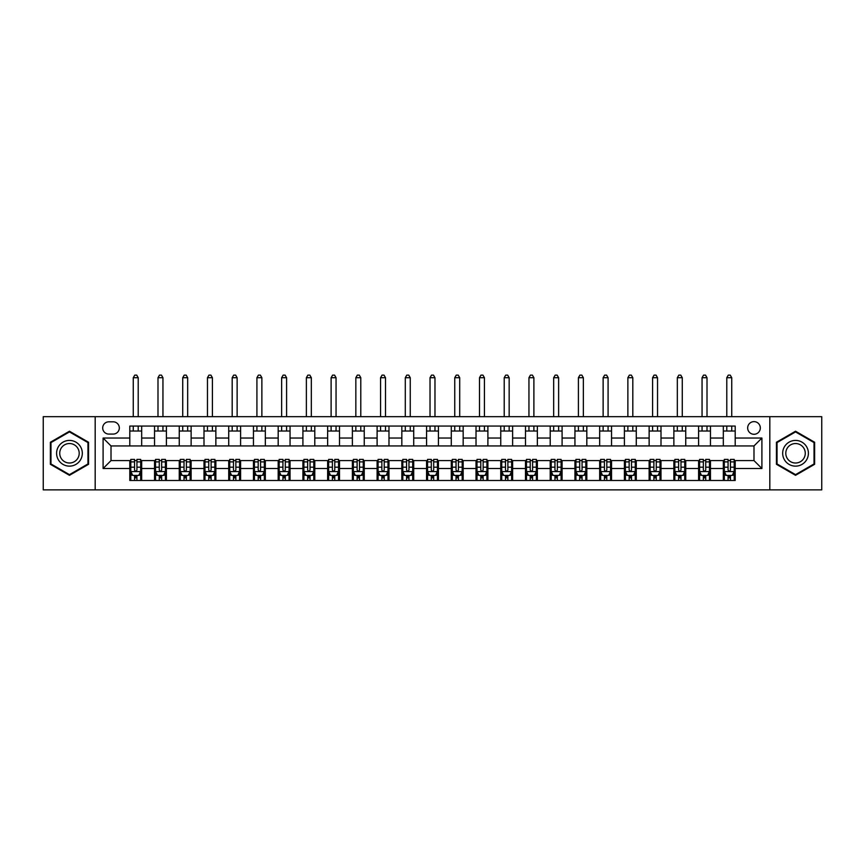 <?xml version="1.0" encoding="UTF-8"?>
<svg xmlns="http://www.w3.org/2000/svg" width="865" height="865" viewBox="0 0 865 865"><rect width="100%" height="100%" fill="white"/><g stroke="black" fill="none" stroke-linecap="round" stroke-linejoin="round"><path stroke-width="1.3" d="M753.988 421.623A6.336 6.336 0 0 0 747.663 427.948A6.336 6.336 0 0 0 753.988 434.284A6.336 6.336 0 0 0 760.324 427.948A6.336 6.336 0 0 0 753.988 421.623M769.818 489.871L821.75 489.871L821.75 416.671L769.818 416.671L769.818 489.871L95.182 489.871L95.182 416.671L43.25 416.671L43.25 489.871L95.182 489.871M108.839 434.079L113.185 434.079A6.131 6.131 0 0 0 119.316 427.948A6.131 6.131 0 0 0 113.185 421.817L108.839 421.817A6.131 6.131 0 0 0 102.697 427.948A6.131 6.131 0 0 0 108.839 434.079M769.818 416.671L95.182 416.671M129.804 468.506L103.097 468.506L103.097 438.036L129.804 438.036L129.804 445.951L111.012 445.951L111.012 460.591L129.804 460.591L129.804 480.475L735.196 480.475L735.196 460.591L753.988 460.591L753.988 445.951L735.196 445.951L735.196 438.036L761.903 438.036L761.903 468.506L735.196 468.506M735.196 438.036L735.196 426.067L129.804 426.067L129.804 438.036M723.324 426.067L723.324 445.951L735.196 445.951M723.324 445.951L129.804 445.951M129.804 460.591L130.799 460.591M134.551 460.591L136.93 460.591M140.681 460.591L141.676 460.591L141.676 480.475M155.527 460.591L141.676 460.591M159.279 460.591L161.658 460.591M165.42 460.591L166.404 460.591L166.404 480.475M180.255 460.591L166.404 460.591M184.018 460.591L186.386 460.591M190.149 460.591L191.133 460.591L191.133 480.475M204.983 460.591L191.133 460.591M208.746 460.591L211.114 460.591M214.877 460.591L215.861 460.591L215.861 480.475M229.712 460.591L215.861 460.591M233.474 460.591L235.842 460.591M239.605 460.591L240.6 460.591L240.6 480.475M254.44 460.591L240.6 460.591M258.203 460.591L260.581 460.591M264.333 460.591L265.328 460.591L265.328 480.475M279.179 460.591L265.328 460.591M282.931 460.591L285.309 460.591M289.061 460.591L290.056 460.591L290.056 480.475M303.907 460.591L290.056 460.591M307.659 460.591L310.038 460.591M313.8 460.591L314.784 460.591L314.784 480.475M328.635 460.591L314.784 460.591M332.398 460.591L334.766 460.591M338.529 460.591L339.512 460.591L339.512 480.475M353.363 460.591L339.512 460.591M357.126 460.591L359.494 460.591M363.257 460.591L364.241 460.591L364.241 480.475M378.091 460.591L364.241 460.591M381.854 460.591L384.222 460.591M387.985 460.591L388.98 460.591L388.98 480.475M402.82 460.591L388.98 460.591M406.582 460.591L408.961 460.591M412.713 460.591L413.708 460.591L413.708 480.475M427.559 460.591L413.708 460.591M431.311 460.591L433.689 460.591M437.441 460.591L438.436 460.591L438.436 480.475M452.287 460.591L438.436 460.591M456.039 460.591L458.418 460.591M462.18 460.591L463.164 460.591L463.164 480.475M477.015 460.591L463.164 460.591M480.778 460.591L483.146 460.591M486.909 460.591L487.892 460.591L487.892 480.475M501.743 460.591L487.892 460.591M505.506 460.591L507.874 460.591M511.637 460.591L512.621 460.591L512.621 480.475M526.471 460.591L512.621 460.591M530.234 460.591L532.602 460.591M536.365 460.591L537.36 460.591L537.36 480.475M551.2 460.591L537.36 460.591M554.962 460.591L557.341 460.591M561.093 460.591L562.088 460.591L562.088 480.475M575.939 460.591L562.088 460.591M579.691 460.591L582.069 460.591M585.821 460.591L586.816 460.591L586.816 480.475M600.667 460.591L586.816 460.591M604.419 460.591L606.798 460.591M610.56 460.591L611.544 460.591L611.544 480.475M625.395 460.591L611.544 460.591M629.158 460.591L631.526 460.591M635.288 460.591L636.272 460.591L636.272 480.475M650.123 460.591L636.272 460.591M653.886 460.591L656.254 460.591M660.017 460.591L661.001 460.591L661.001 480.475M674.851 460.591L661.001 460.591M678.614 460.591L680.982 460.591M684.745 460.591L685.74 460.591L685.74 480.475M699.58 460.591L685.74 460.591M703.342 460.591L705.721 460.591M709.473 460.591L710.468 460.591L710.468 480.475M724.319 460.591L710.468 460.591M728.071 460.591L730.449 460.591M734.201 460.591L735.196 460.591M141.676 426.067L141.676 445.951M129.804 431.019L141.676 431.019M129.804 475.534L130.799 475.534M134.551 475.534L136.93 475.534M140.681 475.534L141.676 475.534M154.532 460.591L154.532 480.475M154.532 426.067L154.532 445.951M166.404 426.067L166.404 445.951M154.532 431.019L166.404 431.019M154.532 475.534L155.527 475.534M159.279 475.534L161.658 475.534M165.42 475.534L166.404 475.534M179.26 460.591L179.26 480.475M179.26 475.534L180.255 475.534M184.018 475.534L186.386 475.534M190.149 475.534L191.133 475.534M179.26 426.067L179.26 445.951M191.133 426.067L191.133 445.951M179.26 431.019L191.133 431.019M203.999 460.591L203.999 480.475M203.999 475.534L204.983 475.534M208.746 475.534L211.114 475.534M214.877 475.534L215.861 475.534M203.999 426.067L203.999 445.951M215.861 426.067L215.861 445.951M203.999 431.019L215.861 431.019M228.728 460.591L228.728 480.475M228.728 475.534L229.712 475.534M233.474 475.534L235.842 475.534M239.605 475.534L240.6 475.534M228.728 426.067L228.728 445.951M240.6 426.067L240.6 445.951M228.728 431.019L240.6 431.019M253.456 460.591L253.456 480.475M253.456 475.534L254.44 475.534M258.203 475.534L260.581 475.534M264.333 475.534L265.328 475.534M253.456 426.067L253.456 445.951M265.328 426.067L265.328 445.951M253.456 431.019L265.328 431.019M278.184 460.591L278.184 480.475M278.184 475.534L279.179 475.534M282.931 475.534L285.309 475.534M289.061 475.534L290.056 475.534M278.184 426.067L278.184 445.951M290.056 426.067L290.056 445.951M278.184 431.019L290.056 431.019M302.912 460.591L302.912 480.475M302.912 475.534L303.907 475.534M307.659 475.534L310.038 475.534M313.8 475.534L314.784 475.534M302.912 426.067L302.912 445.951M314.784 426.067L314.784 445.951M302.912 431.019L314.784 431.019M327.64 460.591L327.64 480.475M327.64 475.534L328.635 475.534M332.398 475.534L334.766 475.534M338.529 475.534L339.512 475.534M327.64 426.067L327.64 445.951M339.512 426.067L339.512 445.951M327.64 431.019L339.512 431.019M352.379 460.591L352.379 480.475M352.379 475.534L353.363 475.534M357.126 475.534L359.494 475.534M363.257 475.534L364.241 475.534M352.379 426.067L352.379 445.951M364.241 426.067L364.241 445.951M352.379 431.019L364.241 431.019M377.108 460.591L377.108 480.475M377.108 475.534L378.091 475.534M381.854 475.534L384.222 475.534M387.985 475.534L388.98 475.534M377.108 426.067L377.108 445.951M388.98 426.067L388.98 445.951M377.108 431.019L388.98 431.019M401.836 460.591L401.836 480.475M401.836 475.534L402.82 475.534M406.582 475.534L408.961 475.534M412.713 475.534L413.708 475.534M401.836 426.067L401.836 445.951M413.708 426.067L413.708 445.951M401.836 431.019L413.708 431.019M426.564 460.591L426.564 480.475M426.564 475.534L427.559 475.534M431.311 475.534L433.689 475.534M437.441 475.534L438.436 475.534M426.564 426.067L426.564 445.951M438.436 426.067L438.436 445.951M426.564 431.019L438.436 431.019M451.292 460.591L451.292 480.475M451.292 475.534L452.287 475.534M456.039 475.534L458.418 475.534M462.18 475.534L463.164 475.534M451.292 426.067L451.292 445.951M463.164 426.067L463.164 445.951M451.292 431.019L463.164 431.019M476.02 460.591L476.02 480.475M476.02 475.534L477.015 475.534M480.778 475.534L483.146 475.534M486.909 475.534L487.892 475.534M476.02 426.067L476.02 445.951M487.892 426.067L487.892 445.951M476.02 431.019L487.892 431.019M500.759 460.591L500.759 480.475M500.759 475.534L501.743 475.534M505.506 475.534L507.874 475.534M511.637 475.534L512.621 475.534M500.759 426.067L500.759 445.951M512.621 426.067L512.621 445.951M500.759 431.019L512.621 431.019M525.488 460.591L525.488 480.475M525.488 475.534L526.471 475.534M530.234 475.534L532.602 475.534M536.365 475.534L537.36 475.534M525.488 426.067L525.488 445.951M537.36 426.067L537.36 445.951M525.488 431.019L537.36 431.019M550.216 460.591L550.216 480.475M550.216 475.534L551.2 475.534M554.962 475.534L557.341 475.534M561.093 475.534L562.088 475.534M550.216 426.067L550.216 445.951M562.088 426.067L562.088 445.951M550.216 431.019L562.088 431.019M574.944 460.591L574.944 480.475M574.944 475.534L575.939 475.534M579.691 475.534L582.069 475.534M585.821 475.534L586.816 475.534M574.944 426.067L574.944 445.951M586.816 426.067L586.816 445.951M574.944 431.019L586.816 431.019M599.672 460.591L599.672 480.475M599.672 475.534L600.667 475.534M604.419 475.534L606.798 475.534M610.56 475.534L611.544 475.534M599.672 426.067L599.672 445.951M611.544 426.067L611.544 445.951M599.672 431.019L611.544 431.019M624.4 460.591L624.4 480.475M624.4 475.534L625.395 475.534M629.158 475.534L631.526 475.534M635.288 475.534L636.272 475.534M624.4 426.067L624.4 445.951M636.272 426.067L636.272 445.951M624.4 431.019L636.272 431.019M649.139 460.591L649.139 480.475M649.139 475.534L650.123 475.534M653.886 475.534L656.254 475.534M660.017 475.534L661.001 475.534M649.139 426.067L649.139 445.951M661.001 426.067L661.001 445.951M649.139 431.019L661.001 431.019M673.867 460.591L673.867 480.475M673.867 475.534L674.851 475.534M678.614 475.534L680.982 475.534M684.745 475.534L685.74 475.534M673.867 426.067L673.867 445.951M685.74 426.067L685.74 445.951M673.867 431.019L685.74 431.019M698.596 460.591L698.596 480.475M698.596 475.534L699.58 475.534M703.342 475.534L705.721 475.534M709.473 475.534L710.468 475.534M698.596 426.067L698.596 445.951M710.468 426.067L710.468 445.951M698.596 431.019L710.468 431.019M723.324 460.591L723.324 480.475M723.324 475.534L724.319 475.534M728.071 475.534L730.449 475.534M734.201 475.534L735.196 475.534M723.324 431.019L735.196 431.019M111.012 445.951L103.097 438.036M111.012 460.591L103.097 468.506M761.903 438.036L753.988 445.951M761.903 468.506L753.988 460.591M69.459 475.318L88.554 464.3L88.554 442.253L69.459 431.224L50.375 442.253L50.375 464.3L69.459 475.318M814.625 442.253L795.541 431.224L776.446 442.253L776.446 464.3L795.541 475.318L814.625 464.3L814.625 442.253M134.551 477.902L136.93 477.902M130.799 461.888L134.551 461.888L134.551 459.401L130.799 459.401L130.799 471.479L132.778 475.436L138.703 475.436L140.681 471.479L140.681 459.401L136.93 459.401L136.93 461.888L140.681 461.888M140.681 471.479L140.681 480.475M130.799 471.479L130.799 480.475M136.93 475.436L136.93 480.475M134.551 480.475L134.551 475.436M134.551 461.888L134.551 469.987C135.34 471.512 136.129 471.512 136.93 469.987L136.93 461.888M138.216 431.019L138.216 426.067M138.216 416.671L138.216 377.702L133.264 377.702L133.264 416.671M133.264 431.019L133.264 426.067M133.264 377.702L134.756 375.129L136.724 375.129L138.216 377.702M159.279 477.902L161.658 477.902M155.527 461.888L159.279 461.888L159.279 459.401L155.527 459.401L155.527 471.479L157.506 475.436L163.442 475.436L165.42 471.479L165.42 459.401L161.658 459.401L161.658 461.888L165.42 461.888M165.42 471.479L165.42 480.475M155.527 471.479L155.527 480.475M161.658 475.436L161.658 480.475M159.279 480.475L159.279 475.436M159.279 461.888L159.279 469.987C160.068 471.512 160.868 471.512 161.658 469.987L161.658 461.888M162.944 431.019L162.944 426.067M162.944 416.671L162.944 377.702L157.992 377.702L157.992 416.671M157.992 431.019L157.992 426.067M157.992 377.702L159.484 375.129L161.463 375.129L162.944 377.702M184.018 477.902L186.386 477.902M180.255 461.888L184.018 461.888L184.018 459.401L180.255 459.401L180.255 471.479L182.234 475.436L188.17 475.436L190.149 471.479L190.149 459.401L186.386 459.401L186.386 461.888L190.149 461.888M190.149 471.479L190.149 480.475M180.255 471.479L180.255 480.475M186.386 475.436L186.386 480.475M184.018 480.475L184.018 475.436M184.018 461.888L184.018 469.987C184.807 471.512 185.597 471.512 186.386 469.987L186.386 461.888M187.673 431.019L187.673 426.067M187.673 416.671L187.673 377.702L182.731 377.702L182.731 416.671M182.731 431.019L182.731 426.067M182.731 377.702L184.213 375.129L186.191 375.129L187.673 377.702M208.746 477.902L211.114 477.902M204.983 461.888L208.746 461.888L208.746 459.401L204.983 459.401L204.983 471.479L206.962 475.436L212.898 475.436L214.877 471.479L214.877 459.401L211.114 459.401L211.114 461.888L214.877 461.888M214.877 471.479L214.877 480.475M204.983 471.479L204.983 480.475M211.114 475.436L211.114 480.475M208.746 480.475L208.746 475.436M208.746 461.888L208.746 469.987C209.535 471.512 210.325 471.512 211.114 469.987L211.114 461.888M212.401 431.019L212.401 426.067M212.401 416.671L212.401 377.702L207.459 377.702L207.459 416.671M207.459 431.019L207.459 426.067M207.459 377.702L208.941 375.129L210.919 375.129L212.401 377.702M233.474 477.902L235.842 477.902M229.712 461.888L233.474 461.888L233.474 459.401L229.712 459.401L229.712 471.479L231.69 475.436L237.626 475.436L239.605 471.479L239.605 459.401L235.842 459.401L235.842 461.888L239.605 461.888M239.605 471.479L239.605 480.475M229.712 471.479L229.712 480.475M235.842 475.436L235.842 480.475M233.474 480.475L233.474 475.436M233.474 461.888L233.474 469.987C234.264 471.512 235.053 471.512 235.842 469.987L235.842 461.888M237.129 431.019L237.129 426.067M237.129 416.671L237.129 377.702L232.188 377.702L232.188 416.671M232.188 431.019L232.188 426.067M232.188 377.702L233.669 375.129L235.648 375.129L237.129 377.702M80.596 446.848A12.856 12.856 0 0 0 63.037 442.134A12.856 12.856 0 0 0 58.323 459.704A12.856 12.856 0 0 0 75.893 464.408A12.856 12.856 0 0 0 80.596 446.848M77.893 448.405A9.731 9.731 0 0 0 64.594 444.837A9.731 9.731 0 0 0 61.037 458.136A9.731 9.731 0 0 0 74.336 461.705A9.731 9.731 0 0 0 77.893 448.405M69.459 474.636L50.97 463.954L50.97 442.588L69.459 431.916L87.96 442.588L87.96 463.954L69.459 474.636M795.541 466.138A12.856 12.856 0 0 0 808.397 453.271A12.856 12.856 0 0 0 795.541 440.415A12.856 12.856 0 0 0 782.674 453.271A12.856 12.856 0 0 0 795.541 466.138M795.541 463.013A9.731 9.731 0 0 0 805.272 453.271A9.731 9.731 0 0 0 795.541 443.54A9.731 9.731 0 0 0 785.798 453.271A9.731 9.731 0 0 0 795.541 463.013M777.04 442.588L795.541 431.916L814.03 442.588L814.03 463.954L795.541 474.636L777.04 463.954L777.04 442.588M258.203 477.902L260.581 477.902M254.44 461.888L258.203 461.888L258.203 459.401L254.44 459.401L254.44 471.479L256.418 475.436L262.354 475.436L264.333 471.479L264.333 459.401L260.581 459.401L260.581 461.888L264.333 461.888M264.333 471.479L264.333 480.475M254.44 471.479L254.44 480.475M260.581 475.436L260.581 480.475M258.203 480.475L258.203 475.436M258.203 461.888L258.203 469.987C258.992 471.512 259.781 471.512 260.581 469.987L260.581 461.888M261.868 431.019L261.868 426.067M261.868 416.671L261.868 377.702L256.916 377.702L256.916 416.671M256.916 431.019L256.916 426.067M256.916 377.702L258.397 375.129L260.376 375.129L261.868 377.702M282.931 477.902L285.309 477.902M279.179 461.888L282.931 461.888L282.931 459.401L279.179 459.401L279.179 471.479L281.157 475.436L287.083 475.436L289.061 471.479L289.061 459.401L285.309 459.401L285.309 461.888L289.061 461.888M289.061 471.479L289.061 480.475M279.179 471.479L279.179 480.475M285.309 475.436L285.309 480.475M282.931 480.475L282.931 475.436M282.931 461.888L282.931 469.987C283.72 471.512 284.509 471.512 285.309 469.987L285.309 461.888M286.596 431.019L286.596 426.067M286.596 416.671L286.596 377.702L281.644 377.702L281.644 416.671M281.644 431.019L281.644 426.067M281.644 377.702L283.136 375.129L285.104 375.129L286.596 377.702M307.659 477.902L310.038 477.902M303.907 461.888L307.659 461.888L307.659 459.401L303.907 459.401L303.907 471.479L305.886 475.436L311.822 475.436L313.8 471.479L313.8 459.401L310.038 459.401L310.038 461.888L313.8 461.888M313.8 471.479L313.8 480.475M303.907 471.479L303.907 480.475M310.038 475.436L310.038 480.475M307.659 480.475L307.659 475.436M307.659 461.888L307.659 469.987C308.448 471.512 309.248 471.512 310.038 469.987L310.038 461.888M311.324 431.019L311.324 426.067M311.324 416.671L311.324 377.702L306.372 377.702L306.372 416.671M306.372 431.019L306.372 426.067M306.372 377.702L307.864 375.129L309.843 375.129L311.324 377.702M332.398 477.902L334.766 477.902M328.635 461.888L332.398 461.888L332.398 459.401L328.635 459.401L328.635 471.479L330.614 475.436L336.55 475.436L338.529 471.479L338.529 459.401L334.766 459.401L334.766 461.888L338.529 461.888M338.529 471.479L338.529 480.475M328.635 471.479L328.635 480.475M334.766 475.436L334.766 480.475M332.398 480.475L332.398 475.436M332.398 461.888L332.398 469.987C333.187 471.512 333.976 471.512 334.766 469.987L334.766 461.888M336.053 431.019L336.053 426.067M336.053 416.671L336.053 377.702L331.111 377.702L331.111 416.671M331.111 431.019L331.111 426.067M331.111 377.702L332.593 375.129L334.571 375.129L336.053 377.702M357.126 477.902L359.494 477.902M353.363 461.888L357.126 461.888L357.126 459.401L353.363 459.401L353.363 471.479L355.342 475.436L361.278 475.436L363.257 471.479L363.257 459.401L359.494 459.401L359.494 461.888L363.257 461.888M363.257 471.479L363.257 480.475M353.363 471.479L353.363 480.475M359.494 475.436L359.494 480.475M357.126 480.475L357.126 475.436M357.126 461.888L357.126 469.987C357.915 471.512 358.705 471.512 359.494 469.987L359.494 461.888M360.781 431.019L360.781 426.067M360.781 416.671L360.781 377.702L355.839 377.702L355.839 416.671M355.839 431.019L355.839 426.067M355.839 377.702L357.321 375.129L359.299 375.129L360.781 377.702M381.854 477.902L384.222 477.902M378.091 461.888L381.854 461.888L381.854 459.401L378.091 459.401L378.091 471.479L380.07 475.436L386.006 475.436L387.985 471.479L387.985 459.401L384.222 459.401L384.222 461.888L387.985 461.888M387.985 471.479L387.985 480.475M378.091 471.479L378.091 480.475M384.222 475.436L384.222 480.475M381.854 480.475L381.854 475.436M381.854 461.888L381.854 469.987C382.644 471.512 383.433 471.512 384.222 469.987L384.222 461.888M385.509 431.019L385.509 426.067M385.509 416.671L385.509 377.702L380.568 377.702L380.568 416.671M380.568 431.019L380.568 426.067M380.568 377.702L382.049 375.129L384.028 375.129L385.509 377.702M406.582 477.902L408.961 477.902M402.82 461.888L406.582 461.888L406.582 459.401L402.82 459.401L402.82 471.479L404.798 475.436L410.734 475.436L412.713 471.479L412.713 459.401L408.961 459.401L408.961 461.888L412.713 461.888M412.713 471.479L412.713 480.475M402.82 471.479L402.82 480.475M408.961 475.436L408.961 480.475M406.582 480.475L406.582 475.436M406.582 461.888L406.582 469.987C407.372 471.512 408.161 471.512 408.961 469.987L408.961 461.888M410.248 431.019L410.248 426.067M410.248 416.671L410.248 377.702L405.296 377.702L405.296 416.671M405.296 431.019L405.296 426.067M405.296 377.702L406.777 375.129L408.756 375.129L410.248 377.702M431.311 477.902L433.689 477.902M427.559 461.888L431.311 461.888L431.311 459.401L427.559 459.401L427.559 471.479L429.537 475.436L435.463 475.436L437.441 471.479L437.441 459.401L433.689 459.401L433.689 461.888L437.441 461.888M437.441 471.479L437.441 480.475M427.559 471.479L427.559 480.475M433.689 475.436L433.689 480.475M431.311 480.475L431.311 475.436M431.311 461.888L431.311 469.987C432.1 471.512 432.889 471.512 433.689 469.987L433.689 461.888M434.976 431.019L434.976 426.067M434.976 416.671L434.976 377.702L430.024 377.702L430.024 416.671M430.024 431.019L430.024 426.067M430.024 377.702L431.516 375.129L433.484 375.129L434.976 377.702M456.039 477.902L458.418 477.902M452.287 461.888L456.039 461.888L456.039 459.401L452.287 459.401L452.287 471.479L454.266 475.436L460.202 475.436L462.18 471.479L462.18 459.401L458.418 459.401L458.418 461.888L462.18 461.888M462.18 471.479L462.18 480.475M452.287 471.479L452.287 480.475M458.418 475.436L458.418 480.475M456.039 480.475L456.039 475.436M456.039 461.888L456.039 469.987C456.828 471.512 457.628 471.512 458.418 469.987L458.418 461.888M459.704 431.019L459.704 426.067M459.704 416.671L459.704 377.702L454.752 377.702L454.752 416.671M454.752 431.019L454.752 426.067M454.752 377.702L456.244 375.129L458.223 375.129L459.704 377.702M480.778 477.902L483.146 477.902M477.015 461.888L480.778 461.888L480.778 459.401L477.015 459.401L477.015 471.479L478.994 475.436L484.93 475.436L486.909 471.479L486.909 459.401L483.146 459.401L483.146 461.888L486.909 461.888M486.909 471.479L486.909 480.475M477.015 471.479L477.015 480.475M483.146 475.436L483.146 480.475M480.778 480.475L480.778 475.436M480.778 461.888L480.778 469.987C481.567 471.512 482.356 471.512 483.146 469.987L483.146 461.888M484.432 431.019L484.432 426.067M484.432 416.671L484.432 377.702L479.491 377.702L479.491 416.671M479.491 431.019L479.491 426.067M479.491 377.702L480.972 375.129L482.951 375.129L484.432 377.702M505.506 477.902L507.874 477.902M501.743 461.888L505.506 461.888L505.506 459.401L501.743 459.401L501.743 471.479L503.722 475.436L509.658 475.436L511.637 471.479L511.637 459.401L507.874 459.401L507.874 461.888L511.637 461.888M511.637 471.479L511.637 480.475M501.743 471.479L501.743 480.475M507.874 475.436L507.874 480.475M505.506 480.475L505.506 475.436M505.506 461.888L505.506 469.987C506.295 471.512 507.085 471.512 507.874 469.987L507.874 461.888M509.161 431.019L509.161 426.067M509.161 416.671L509.161 377.702L504.219 377.702L504.219 416.671M504.219 431.019L504.219 426.067M504.219 377.702L505.701 375.129L507.679 375.129L509.161 377.702M530.234 477.902L532.602 477.902M526.471 461.888L530.234 461.888L530.234 459.401L526.471 459.401L526.471 471.479L528.45 475.436L534.386 475.436L536.365 471.479L536.365 459.401L532.602 459.401L532.602 461.888L536.365 461.888M536.365 471.479L536.365 480.475M526.471 471.479L526.471 480.475M532.602 475.436L532.602 480.475M530.234 480.475L530.234 475.436M530.234 461.888L530.234 469.987C531.024 471.512 531.813 471.512 532.602 469.987L532.602 461.888M533.889 431.019L533.889 426.067M533.889 416.671L533.889 377.702L528.947 377.702L528.947 416.671M528.947 431.019L528.947 426.067M528.947 377.702L530.429 375.129L532.408 375.129L533.889 377.702M554.962 477.902L557.341 477.902M551.2 461.888L554.962 461.888L554.962 459.401L551.2 459.401L551.2 471.479L553.178 475.436L559.114 475.436L561.093 471.479L561.093 459.401L557.341 459.401L557.341 461.888L561.093 461.888M561.093 471.479L561.093 480.475M551.2 471.479L551.2 480.475M557.341 475.436L557.341 480.475M554.962 480.475L554.962 475.436M554.962 461.888L554.962 469.987C555.752 471.512 556.541 471.512 557.341 469.987L557.341 461.888M558.628 431.019L558.628 426.067M558.628 416.671L558.628 377.702L553.676 377.702L553.676 416.671M553.676 431.019L553.676 426.067M553.676 377.702L555.157 375.129L557.136 375.129L558.628 377.702M579.691 477.902L582.069 477.902M575.939 461.888L579.691 461.888L579.691 459.401L575.939 459.401L575.939 471.479L577.917 475.436L583.843 475.436L585.821 471.479L585.821 459.401L582.069 459.401L582.069 461.888L585.821 461.888M585.821 471.479L585.821 480.475M575.939 471.479L575.939 480.475M582.069 475.436L582.069 480.475M579.691 480.475L579.691 475.436M579.691 461.888L579.691 469.987C580.48 471.512 581.269 471.512 582.069 469.987L582.069 461.888M583.356 431.019L583.356 426.067M583.356 416.671L583.356 377.702L578.404 377.702L578.404 416.671M578.404 431.019L578.404 426.067M578.404 377.702L579.896 375.129L581.864 375.129L583.356 377.702M604.419 477.902L606.798 477.902M600.667 461.888L604.419 461.888L604.419 459.401L600.667 459.401L600.667 471.479L602.646 475.436L608.582 475.436L610.56 471.479L610.56 459.401L606.798 459.401L606.798 461.888L610.56 461.888M610.56 471.479L610.56 480.475M600.667 471.479L600.667 480.475M606.798 475.436L606.798 480.475M604.419 480.475L604.419 475.436M604.419 461.888L604.419 469.987C605.208 471.512 606.008 471.512 606.798 469.987L606.798 461.888M608.084 431.019L608.084 426.067M608.084 416.671L608.084 377.702L603.132 377.702L603.132 416.671M603.132 431.019L603.132 426.067M603.132 377.702L604.624 375.129L606.603 375.129L608.084 377.702M629.158 477.902L631.526 477.902M625.395 461.888L629.158 461.888L629.158 459.401L625.395 459.401L625.395 471.479L627.374 475.436L633.31 475.436L635.288 471.479L635.288 459.401L631.526 459.401L631.526 461.888L635.288 461.888M635.288 471.479L635.288 480.475M625.395 471.479L625.395 480.475M631.526 475.436L631.526 480.475M629.158 480.475L629.158 475.436M629.158 461.888L629.158 469.987C629.947 471.512 630.736 471.512 631.526 469.987L631.526 461.888M632.812 431.019L632.812 426.067M632.812 416.671L632.812 377.702L627.871 377.702L627.871 416.671M627.871 431.019L627.871 426.067M627.871 377.702L629.352 375.129L631.331 375.129L632.812 377.702M653.886 477.902L656.254 477.902M650.123 461.888L653.886 461.888L653.886 459.401L650.123 459.401L650.123 471.479L652.102 475.436L658.038 475.436L660.017 471.479L660.017 459.401L656.254 459.401L656.254 461.888L660.017 461.888M660.017 471.479L660.017 480.475M650.123 471.479L650.123 480.475M656.254 475.436L656.254 480.475M653.886 480.475L653.886 475.436M653.886 461.888L653.886 469.987C654.675 471.512 655.465 471.512 656.254 469.987L656.254 461.888M657.541 431.019L657.541 426.067M657.541 416.671L657.541 377.702L652.599 377.702L652.599 416.671M652.599 431.019L652.599 426.067M652.599 377.702L654.081 375.129L656.059 375.129L657.541 377.702M678.614 477.902L680.982 477.902M674.851 461.888L678.614 461.888L678.614 459.401L674.851 459.401L674.851 471.479L676.83 475.436L682.766 475.436L684.745 471.479L684.745 459.401L680.982 459.401L680.982 461.888L684.745 461.888M684.745 471.479L684.745 480.475M674.851 471.479L674.851 480.475M680.982 475.436L680.982 480.475M678.614 480.475L678.614 475.436M678.614 461.888L678.614 469.987C679.403 471.512 680.193 471.512 680.982 469.987L680.982 461.888M682.269 431.019L682.269 426.067M682.269 416.671L682.269 377.702L677.327 377.702L677.327 416.671M677.327 431.019L677.327 426.067M677.327 377.702L678.809 375.129L680.787 375.129L682.269 377.702M703.342 477.902L705.721 477.902M699.58 461.888L703.342 461.888L703.342 459.401L699.58 459.401L699.58 471.479L701.558 475.436L707.494 475.436L709.473 471.479L709.473 459.401L705.721 459.401L705.721 461.888L709.473 461.888M709.473 471.479L709.473 480.475M699.58 471.479L699.58 480.475M705.721 475.436L705.721 480.475M703.342 480.475L703.342 475.436M703.342 461.888L703.342 469.987C704.132 471.512 704.921 471.512 705.721 469.987L705.721 461.888M707.008 431.019L707.008 426.067M707.008 416.671L707.008 377.702L702.056 377.702L702.056 416.671M702.056 431.019L702.056 426.067M702.056 377.702L703.537 375.129L705.516 375.129L707.008 377.702M728.071 477.902L730.449 477.902M724.319 461.888L728.071 461.888L728.071 459.401L724.319 459.401L724.319 471.479L726.297 475.436L732.223 475.436L734.201 471.479L734.201 459.401L730.449 459.401L730.449 461.888L734.201 461.888M734.201 471.479L734.201 480.475M724.319 471.479L724.319 480.475M730.449 475.436L730.449 480.475M728.071 480.475L728.071 475.436M728.071 461.888L728.071 469.987C728.86 471.512 729.649 471.512 730.449 469.987L730.449 461.888M731.736 431.019L731.736 426.067M731.736 416.671L731.736 377.702L726.784 377.702L726.784 416.671M726.784 431.019L726.784 426.067M726.784 377.702L728.276 375.129L730.244 375.129L731.736 377.702M154.532 468.506L141.676 468.506M154.532 438.036L141.676 438.036M179.26 438.036L166.404 438.036M179.26 468.506L166.404 468.506M203.999 438.036L191.133 438.036M203.999 468.506L191.133 468.506M228.728 438.036L215.861 438.036M228.728 468.506L215.861 468.506M253.456 438.036L240.6 438.036M253.456 468.506L240.6 468.506M278.184 438.036L265.328 438.036M278.184 468.506L265.328 468.506M302.912 438.036L290.056 438.036M302.912 468.506L290.056 468.506M327.64 438.036L314.784 438.036M327.64 468.506L314.784 468.506M352.379 438.036L339.512 438.036M352.379 468.506L339.512 468.506M377.108 438.036L364.241 438.036M377.108 468.506L364.241 468.506M401.836 438.036L388.98 438.036M401.836 468.506L388.98 468.506M426.564 438.036L413.708 438.036M426.564 468.506L413.708 468.506M451.292 438.036L438.436 438.036M451.292 468.506L438.436 468.506M476.02 438.036L463.164 438.036M476.02 468.506L463.164 468.506M500.759 438.036L487.892 438.036M500.759 468.506L487.892 468.506M525.488 438.036L512.621 438.036M525.488 468.506L512.621 468.506M550.216 438.036L537.36 438.036M550.216 468.506L537.36 468.506M574.944 438.036L562.088 438.036M574.944 468.506L562.088 468.506M599.672 438.036L586.816 438.036M599.672 468.506L586.816 468.506M624.4 438.036L611.544 438.036M624.4 468.506L611.544 468.506M649.139 438.036L636.272 438.036M649.139 468.506L636.272 468.506M673.867 438.036L661.001 438.036M673.867 468.506L661.001 468.506M698.596 438.036L685.74 438.036M698.596 468.506L685.74 468.506M723.324 438.036L710.468 438.036M723.324 468.506L710.468 468.506M130.842 471.576L140.638 471.576M140.681 475.199L138.822 475.199M132.659 475.199L130.799 475.199M136.93 467.187L140.681 467.187M130.799 467.187L134.551 467.187M134.551 476.647L136.93 476.647M155.57 471.576L165.366 471.576M165.42 475.199L163.561 475.199M157.387 475.199L155.527 475.199M161.658 467.187L165.42 467.187M155.527 467.187L159.279 467.187M159.279 476.647L161.658 476.647M180.298 471.576L190.095 471.576M190.149 475.199L188.289 475.199M182.115 475.199L180.255 475.199M186.386 467.187L190.149 467.187M180.255 467.187L184.018 467.187M184.018 476.647L186.386 476.647M205.037 471.576L214.823 471.576M214.877 475.199L213.017 475.199M206.843 475.199L204.983 475.199M211.114 467.187L214.877 467.187M204.983 467.187L208.746 467.187M208.746 476.647L211.114 476.647M229.766 471.576L239.562 471.576M239.605 475.199L237.745 475.199M231.571 475.199L229.712 475.199M235.842 467.187L239.605 467.187M229.712 467.187L233.474 467.187M233.474 476.647L235.842 476.647M254.494 471.576L264.29 471.576M264.333 475.199L262.473 475.199M256.3 475.199L254.44 475.199M260.581 467.187L264.333 467.187M254.44 467.187L258.203 467.187M258.203 476.647L260.581 476.647M279.222 471.576L289.018 471.576M289.061 475.199L287.202 475.199M281.039 475.199L279.179 475.199M285.309 467.187L289.061 467.187M279.179 467.187L282.931 467.187M282.931 476.647L285.309 476.647M303.95 471.576L313.746 471.576M313.8 475.199L311.941 475.199M305.767 475.199L303.907 475.199M310.038 467.187L313.8 467.187M303.907 467.187L307.659 467.187M307.659 476.647L310.038 476.647M328.678 471.576L338.475 471.576M338.529 475.199L336.669 475.199M330.495 475.199L328.635 475.199M334.766 467.187L338.529 467.187M328.635 467.187L332.398 467.187M332.398 476.647L334.766 476.647M353.417 471.576L363.203 471.576M363.257 475.199L361.397 475.199M355.223 475.199L353.363 475.199M359.494 467.187L363.257 467.187M353.363 467.187L357.126 467.187M357.126 476.647L359.494 476.647M378.146 471.576L387.942 471.576M387.985 475.199L386.125 475.199M379.951 475.199L378.091 475.199M384.222 467.187L387.985 467.187M378.091 467.187L381.854 467.187M381.854 476.647L384.222 476.647M402.874 471.576L412.67 471.576M412.713 475.199L410.853 475.199M404.679 475.199L402.82 475.199M408.961 467.187L412.713 467.187M402.82 467.187L406.582 467.187M406.582 476.647L408.961 476.647M427.602 471.576L437.398 471.576M437.441 475.199L435.582 475.199M429.418 475.199L427.559 475.199M433.689 467.187L437.441 467.187M427.559 467.187L431.311 467.187M431.311 476.647L433.689 476.647M452.33 471.576L462.126 471.576M462.18 475.199L460.321 475.199M454.147 475.199L452.287 475.199M458.418 467.187L462.18 467.187M452.287 467.187L456.039 467.187M456.039 476.647L458.418 476.647M477.058 471.576L486.854 471.576M486.909 475.199L485.049 475.199M478.875 475.199L477.015 475.199M483.146 467.187L486.909 467.187M477.015 467.187L480.778 467.187M480.778 476.647L483.146 476.647M501.797 471.576L511.583 471.576M511.637 475.199L509.777 475.199M503.603 475.199L501.743 475.199M507.874 467.187L511.637 467.187M501.743 467.187L505.506 467.187M505.506 476.647L507.874 476.647M526.525 471.576L536.322 471.576M536.365 475.199L534.505 475.199M528.331 475.199L526.471 475.199M532.602 467.187L536.365 467.187M526.471 467.187L530.234 467.187M530.234 476.647L532.602 476.647M551.254 471.576L561.05 471.576M561.093 475.199L559.233 475.199M553.059 475.199L551.2 475.199M557.341 467.187L561.093 467.187M551.2 467.187L554.962 467.187M554.962 476.647L557.341 476.647M575.982 471.576L585.778 471.576M585.821 475.199L583.962 475.199M577.798 475.199L575.939 475.199M582.069 467.187L585.821 467.187M575.939 467.187L579.691 467.187M579.691 476.647L582.069 476.647M600.71 471.576L610.506 471.576M610.56 475.199L608.701 475.199M602.527 475.199L600.667 475.199M606.798 467.187L610.56 467.187M600.667 467.187L604.419 467.187M604.419 476.647L606.798 476.647M625.438 471.576L635.234 471.576M635.288 475.199L633.429 475.199M627.255 475.199L625.395 475.199M631.526 467.187L635.288 467.187M625.395 467.187L629.158 467.187M629.158 476.647L631.526 476.647M650.177 471.576L659.963 471.576M660.017 475.199L658.157 475.199M651.983 475.199L650.123 475.199M656.254 467.187L660.017 467.187M650.123 467.187L653.886 467.187M653.886 476.647L656.254 476.647M674.905 471.576L684.702 471.576M684.745 475.199L682.885 475.199M676.711 475.199L674.851 475.199M680.982 467.187L684.745 467.187M674.851 467.187L678.614 467.187M678.614 476.647L680.982 476.647M699.634 471.576L709.43 471.576M709.473 475.199L707.613 475.199M701.439 475.199L699.58 475.199M705.721 467.187L709.473 467.187M699.58 467.187L703.342 467.187M703.342 476.647L705.721 476.647M724.362 471.576L734.158 471.576M734.201 475.199L732.341 475.199M726.178 475.199L724.319 475.199M730.449 467.187L734.201 467.187M724.319 467.187L728.071 467.187M728.071 476.647L730.449 476.647"/></g></svg>

